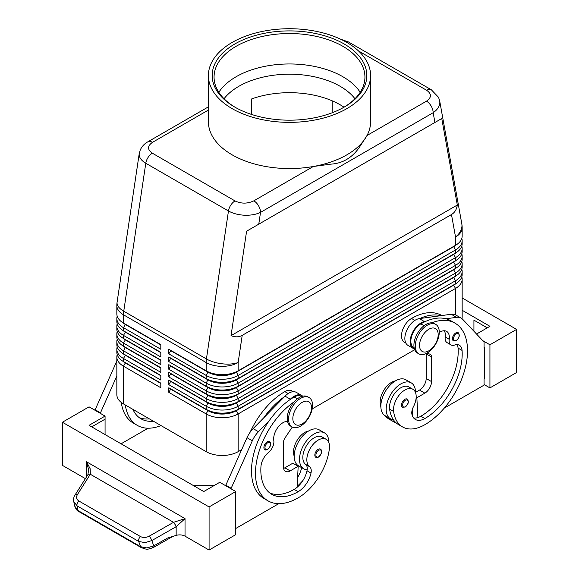<?xml version="1.0" encoding="UTF-8"?>
<svg xmlns="http://www.w3.org/2000/svg" width="579" height="579" viewBox="0 0 579 579"><rect width="100%" height="100%" fill="white"/><g stroke="black" fill="none" stroke-linecap="round" stroke-linejoin="round"><path stroke-width="0.87" d="M224.044 98.734A71.666 41.377 180 0 1 340.177 86.322A71.666 41.377 180 0 1 354.956 98.734M458.148 332.701C460.102 335.198 459.444 337.854 456.172 340.669L453.437 340.865A4.712 2.721 -60 0 1 452.713 337.087A4.712 2.721 -60 0 1 455.796 332.932A4.712 2.721 -60 0 1 458.148 332.701A4.712 2.721 -60 0 1 458.619 333.106M415.519 392.562A20.743 11.978 120 0 0 415.519 392.367A20.743 11.978 120 0 0 411.228 382.871A20.743 11.978 120 0 0 395.24 388.429A20.743 11.978 120 0 0 386.186 409.31A20.743 11.978 120 0 0 390.478 418.805A20.743 11.978 120 0 0 393.38 419.732A44.612 25.758 -60 0 1 389.631 409.179A16.031 9.257 -60 0 1 395.775 392.063A16.031 9.257 -60 0 1 408.868 386.96L412.87 389.269A16.031 9.257 -60 0 1 416.069 394.813A16.031 9.257 -60 0 1 413.406 406.798A9.43 5.443 120 0 0 412.024 414.738A18.861 10.885 120 0 0 415.425 419.478A18.861 10.885 120 0 0 424.856 418.545A52.805 30.484 120 0 0 462.071 350.418A13.201 7.621 120 0 0 459.364 345.243A13.201 7.621 120 0 0 454.529 345.07A9.43 5.443 -60 0 1 451.077 344.946A9.43 5.443 -60 0 1 449.217 339.294A13.201 7.621 120 0 0 446.619 331.376A13.201 7.621 120 0 0 439.251 332.505M411.228 382.871L405.886 379.795A20.743 11.978 120 0 0 389.906 385.353A20.743 11.978 120 0 0 380.852 406.226A20.743 11.978 120 0 0 385.144 415.722L390.478 418.805M414.159 347.863L413.782 347.646A14.142 8.164 -60 0 1 413.015 332.751A14.142 8.164 -60 0 1 420.853 323.849A60.346 34.841 -60 0 1 425.131 321.627A60.346 34.841 -60 0 1 445.968 318.783A60.346 34.841 -60 0 1 451.027 320.86L455.029 323.169A60.346 34.841 -60 0 1 464.278 371.53A60.346 34.841 -60 0 1 424.856 424.704A44.612 25.758 -60 0 1 402.55 426.918A44.612 25.758 -60 0 1 393.633 411.488A16.031 9.257 -60 0 1 399.778 394.371A16.031 9.257 -60 0 1 412.87 389.269M395.348 380.917A16.031 9.257 120 0 0 380.294 403.787A44.612 25.758 120 0 0 380.859 406.842M441.82 315.541L441.697 315.468A60.346 34.841 120 0 0 411.517 318.457A14.142 8.164 120 0 0 403.679 327.367A14.142 8.164 120 0 0 404.446 342.254L405.821 343.05M318.168 449.347A4.712 2.721 -60 0 1 320.527 449.109C322.554 450.838 321.895 453.495 318.551 457.084C316.836 457.634 315.924 457.7 315.816 457.28A4.712 2.721 -60 0 1 315.345 452.778A4.712 2.721 -60 0 1 318.168 449.347M208.404 106.854L147.79 141.855C144.337 143.795 141.804 146.545 140.19 150.113L139.17 154.419C139.264 157.741 141.471 160.68 145.785 163.249A9.43 5.443 -60 0 1 148.086 157.423A9.43 5.443 -60 0 1 152.342 153.196C147.254 149.592 147.312 145.973 152.501 142.318A9.43 5.443 -120 0 0 147.79 141.855M358.473 50.916L426.658 90.288C431.746 93.885 431.688 97.511 426.499 101.159A9.43 5.443 60 0 1 431.21 106.138A9.43 5.443 60 0 1 433.164 112.71C437.492 109.735 439.714 106.312 439.83 102.44L439.62 100.529M434.923 122.473L441.755 118.529L457.316 205.017C456.665 209.446 454.718 212.616 451.482 214.541L242.203 335.371C238.917 337.21 235.197 337.304 231.035 335.654L246.596 231.202L434.923 122.473L433.164 112.71L260.521 212.384A9.43 5.443 -120 0 0 258.567 205.813A9.43 5.443 -120 0 0 253.855 200.833C247.53 203.83 241.255 203.866 235.023 200.927L152.342 153.196M235.023 200.927A9.43 5.443 120 0 0 230.76 205.161A9.43 5.443 120 0 0 228.466 210.988L206.428 358.951L123.747 311.212L145.785 163.249L228.466 210.988C232.932 213.485 238.266 214.896 244.483 215.222C250.7 215.439 256.048 214.491 260.521 212.384L258.762 224.174M125.31 362.635A19.99 11.544 0 0 0 125.339 362.649L123.472 361.571A22.632 13.064 180 0 1 116.842 352.336L116.842 349.253A22.632 13.064 0 0 0 123.472 358.495L160.81 380.048L160.81 375.431L123.472 353.87A22.632 13.064 180 0 1 116.842 344.635L116.842 341.552A22.632 13.064 0 0 0 123.472 350.794L160.81 372.348L160.81 367.73L123.472 346.177A22.632 13.064 180 0 1 116.842 336.935L116.842 333.859A22.632 13.064 0 0 0 123.472 343.094L160.81 364.654L160.81 360.029L123.472 338.476A22.632 13.064 180 0 1 116.842 329.234L116.842 326.158A22.632 13.064 0 0 0 123.472 335.393L160.81 356.954L160.81 352.336L123.472 330.775A22.632 13.064 180 0 1 116.842 321.533L116.842 318.457A22.632 13.064 0 0 0 123.472 327.692L160.81 349.253L160.81 344.635L123.472 323.075A22.632 13.064 180 0 1 116.842 313.84L116.842 305.553A22.632 13.064 180 0 0 123.472 314.788A22.632 13.064 -60 0 1 123.544 313.036A22.632 13.064 -60 0 1 123.747 311.212A22.632 10.422 8.5 0 1 117.038 303.02A22.632 10.422 8.5 0 1 117.088 302.216A22.632 22.632 0 0 0 116.842 305.553M117.204 354.645A22.632 13.064 0 0 0 116.842 356.954L116.842 394.683A22.632 13.064 0 0 0 123.472 403.918L123.472 366.189L160.81 387.749L160.81 383.132L123.472 361.571L123.472 358.495L125.339 355.26A19.99 11.544 180 0 1 122.82 353.479M125.31 354.934A19.99 11.544 0 0 0 125.339 354.949L123.472 353.87L123.472 350.794L125.339 347.559A19.99 11.544 180 0 1 122.82 345.779M117.204 346.944A22.632 13.064 0 0 0 116.842 349.253M125.31 347.234A19.99 11.544 0 0 0 125.339 347.248A19.99 11.544 0 0 0 125.339 347.255L123.472 346.177L123.472 343.094L125.339 339.859A19.99 11.544 180 0 1 122.82 338.078M117.204 339.243A22.632 13.064 0 0 0 116.842 341.552M125.31 339.54A19.99 11.544 0 0 0 125.339 339.555L123.472 338.476L123.472 335.393L125.339 332.158A19.99 11.544 180 0 1 122.82 330.377M117.204 331.543A22.632 13.064 0 0 0 116.842 333.859M125.31 331.839A19.99 11.544 0 0 0 125.339 331.854L123.472 330.775L123.472 327.692L125.339 324.464A19.99 11.544 180 0 1 122.82 322.684M117.204 323.849A22.632 13.064 0 0 0 116.842 326.158M125.31 324.139A19.99 11.544 0 0 0 125.339 324.153L123.472 323.075L123.472 314.788L206.153 362.526L206.153 370.813L168.815 349.253L168.815 353.87L170.682 350.642L208.02 372.196A19.99 11.544 0 0 0 222.155 375.576A19.99 11.544 0 0 0 236.29 372.196L453.661 246.697A19.99 11.544 0 0 0 456.18 244.917M117.204 316.148A22.632 13.064 0 0 0 116.842 318.457M453.69 284.875A19.99 11.544 180 0 1 453.661 284.89L236.29 410.388A19.99 11.544 180 0 1 222.155 413.768A19.99 11.544 180 0 1 208.02 410.388L168.815 387.749L168.815 392.367L206.153 413.927A22.632 13.064 0 0 0 222.155 417.756A22.632 13.064 0 0 0 238.157 413.927L455.528 288.429A22.632 13.064 0 0 0 462.158 279.194L462.158 316.916A22.632 13.064 0 0 1 461.962 318.638M168.815 392.367L170.682 389.139L208.02 410.692A19.99 11.544 0 0 0 222.155 414.072A19.99 11.544 0 0 0 236.29 410.692L238.157 409.31A22.632 13.064 180 0 1 222.155 413.131A22.632 13.064 180 0 1 206.153 409.31L168.815 387.749M453.69 277.175A19.99 11.544 180 0 1 453.661 277.189L238.157 401.609A22.632 13.064 180 0 1 222.155 405.438A22.632 13.064 180 0 1 206.153 401.609L168.815 380.048L168.815 384.673L206.153 406.226L206.153 409.31L208.02 410.388L206.153 413.927L206.153 451.656A22.632 13.064 0 0 0 222.155 455.478A22.632 13.064 0 0 0 238.157 451.656L238.157 413.927L236.29 410.692L453.661 285.194A19.99 11.544 0 0 0 456.18 283.413M453.69 254.072A19.99 11.544 180 0 1 453.661 254.094L238.157 378.507A22.632 13.064 180 0 1 222.155 382.335A22.632 13.064 180 0 1 206.153 378.507L168.815 356.954L168.815 361.571L170.682 358.336L208.02 379.896A19.99 11.544 0 0 0 222.155 383.276A19.99 11.544 0 0 0 236.29 379.896L453.661 254.398A19.99 11.544 0 0 0 456.18 252.618M168.815 353.87L206.153 375.431A22.632 13.064 0 0 0 222.155 379.259A22.632 13.064 0 0 0 238.157 375.431L455.528 249.933A22.632 13.064 0 0 0 462.158 240.698L462.158 243.773A22.632 13.064 180 0 1 455.528 253.016L238.157 378.507L238.157 375.431L236.29 371.892A19.99 11.544 180 0 1 222.155 375.272A19.99 11.544 180 0 1 208.02 371.892L168.815 349.253M453.69 246.379A19.99 11.544 180 0 1 453.661 246.393L238.157 370.813A22.632 13.064 180 0 1 222.155 374.635A22.632 13.064 180 0 1 206.153 370.813L208.02 371.892L206.153 370.813M453.69 261.773A19.99 11.544 180 0 1 453.661 261.788L238.157 386.207A22.632 13.064 180 0 1 222.155 390.036A22.632 13.064 180 0 1 206.153 386.207L168.815 364.654L168.815 369.272L170.682 366.037L208.02 387.597A19.99 11.544 0 0 0 222.155 390.977A19.99 11.544 0 0 0 236.29 387.597L453.661 262.099A19.99 11.544 0 0 0 456.18 260.318M168.815 361.571L206.153 383.132A22.632 13.064 0 0 0 222.155 386.96A22.632 13.064 0 0 0 238.157 383.132L455.528 257.633A22.632 13.064 0 0 0 462.158 248.391L462.158 251.474A22.632 13.064 180 0 1 455.528 260.709L238.157 386.207L238.157 383.132L236.29 379.585A19.99 11.544 180 0 1 222.155 382.965A19.99 11.544 180 0 1 208.02 379.585L168.815 356.954M453.69 269.474A19.99 11.544 180 0 1 453.661 269.488L238.157 393.908A22.632 13.064 180 0 1 222.155 397.737A22.632 13.064 180 0 1 206.153 393.908L168.815 372.348L168.815 376.972L170.682 373.737L208.02 395.298A19.99 11.544 0 0 0 222.155 398.678A19.99 11.544 0 0 0 236.29 395.298L453.661 269.8A19.99 11.544 0 0 0 456.18 268.019M168.815 369.272L206.153 390.832A22.632 13.064 0 0 0 222.155 394.654A22.632 13.064 0 0 0 238.157 390.832L455.528 265.334A22.632 13.064 0 0 0 462.158 256.092L462.158 259.175A22.632 13.064 180 0 1 455.528 268.41L238.157 393.908L238.157 390.832L236.29 387.286A19.99 11.544 180 0 1 222.155 390.666A19.99 11.544 180 0 1 208.02 387.286L168.815 364.654M168.815 376.972L206.153 398.526A22.632 13.064 0 0 0 222.155 402.354A22.632 13.064 0 0 0 238.157 398.526L455.528 273.035A22.632 13.064 0 0 0 462.158 263.792L462.158 266.876A22.632 13.064 180 0 1 455.528 276.111L238.157 401.609L238.157 398.526L236.29 394.987A19.99 11.544 180 0 1 222.155 398.366A19.99 11.544 180 0 1 208.02 394.987L168.815 372.348M168.815 384.673L170.682 381.438L208.02 402.991L206.153 406.226A22.632 13.064 0 0 0 222.155 410.055A22.632 13.064 0 0 0 238.157 406.226L455.528 280.728A22.632 13.064 0 0 0 462.158 271.493L462.158 274.569A22.632 13.064 180 0 1 455.528 283.811L238.157 409.31L238.157 406.226L236.29 402.991L453.661 277.5A19.99 11.544 0 0 0 456.18 275.72M451.482 214.541L455.528 237.028A22.632 13.064 180 0 0 462.158 227.793L462.158 236.073A22.632 13.064 180 0 1 455.528 245.315L238.157 370.813L238.157 362.526L242.203 335.371M208.02 402.687L206.153 401.609L208.02 402.991A19.99 11.544 0 0 0 222.155 406.371A19.99 11.544 0 0 0 236.29 402.991L236.29 402.687A19.99 11.544 180 0 1 222.155 406.067A19.99 11.544 180 0 1 208.02 402.687L168.815 380.048M300.566 426.093A16.972 9.8 -60 0 1 292.084 426.933A16.972 9.8 -60 0 1 289.478 413.334A16.972 9.8 -60 0 1 300.566 398.374A16.972 9.8 -60 0 1 309.056 397.534A16.972 9.8 -60 0 1 311.654 411.133A16.972 9.8 -60 0 1 300.566 426.093M302.166 423.937A13.201 7.621 -60 0 1 292.836 418.545A13.201 7.621 -60 0 1 302.166 402.376A13.201 7.621 -60 0 1 311.502 407.768A13.201 7.621 -60 0 1 302.166 423.937M291.44 426.506A16.972 9.8 -60 0 1 290.745 426.166A16.972 9.8 -60 0 1 288.147 412.559A16.972 9.8 -60 0 1 299.234 397.607A16.972 9.8 -60 0 1 307.724 396.767L309.056 397.534M427.259 325.232A16.972 9.8 120 0 0 416.171 340.191A16.972 9.8 120 0 0 418.769 353.791A16.972 9.8 120 0 0 427.259 352.951A16.972 9.8 120 0 0 438.346 337.991A16.972 9.8 120 0 0 435.741 324.392A16.972 9.8 120 0 0 427.259 325.232M428.858 329.234A13.201 7.621 120 0 0 419.522 345.402A13.201 7.621 120 0 0 428.858 350.794A13.201 7.621 120 0 0 438.194 334.626A13.201 7.621 120 0 0 428.858 329.234M435.741 324.392L434.409 323.625A16.972 9.8 120 0 0 425.92 324.464A16.972 9.8 120 0 0 414.832 339.417A16.972 9.8 120 0 0 417.437 353.024L418.769 353.791M250.142 432.202A60.346 34.841 -60 0 1 284.832 391.599A14.142 8.164 -60 0 1 291.903 390.897L293.278 391.694M294.168 456.078A16.031 9.257 -60 0 1 293.618 450.115A16.031 9.257 -60 0 1 308.672 430.964M294.168 401.826A60.346 34.841 120 0 0 258.017 455.051A60.346 34.841 120 0 0 267.99 500.835A60.346 34.841 120 0 0 298.171 497.846A44.612 25.758 120 0 0 329.393 448.573A16.031 9.257 120 0 0 326.187 439.309A16.031 9.257 120 0 0 314.592 442.841A16.031 9.257 120 0 0 306.95 457.808A16.031 9.257 120 0 0 309.62 466.717A9.43 5.443 -60 0 1 311.003 473.065A18.861 10.885 -60 0 1 298.171 491.687A52.805 30.484 -60 0 1 271.768 494.307A52.805 30.484 -60 0 1 260.955 466.536A13.201 7.621 -60 0 1 268.49 452.481A9.43 5.443 120 0 0 273.802 440.568A13.201 7.621 -60 0 1 277.623 427.758A13.201 7.621 -60 0 1 287.56 421.418M326.187 439.309L322.185 437A16.031 9.257 120 0 0 310.59 440.532A16.031 9.257 120 0 0 302.947 455.499A16.031 9.257 120 0 0 305.618 464.409A9.43 5.443 -60 0 1 307.167 469.808A20.743 11.978 -60 0 1 303.801 468.852A20.743 11.978 -60 0 1 299.502 459.35A20.743 11.978 -60 0 1 308.556 438.477A20.743 11.978 -60 0 1 324.544 432.918A20.743 11.978 -60 0 1 328.843 442.414A20.743 11.978 -60 0 1 328.836 442.609M303.801 468.852L298.467 465.769A20.743 11.978 -60 0 1 294.168 456.274A20.743 11.978 -60 0 1 303.222 435.394A20.743 11.978 -60 0 1 319.21 429.835L324.544 432.918M267.23 441.799A4.712 2.721 -60 0 1 269.59 441.567C271.616 443.29 270.95 445.946 267.607 449.536C265.891 450.086 264.979 450.151 264.871 449.731A4.712 2.721 -60 0 1 264.408 445.229A4.712 2.721 -60 0 1 267.23 441.799M407.211 399.069C409.158 401.565 408.499 404.222 405.228 407.037L402.492 407.232A4.712 2.721 -60 0 1 401.775 403.454A4.712 2.721 -60 0 1 404.851 399.3A4.712 2.721 -60 0 1 407.211 399.069A4.712 2.721 -60 0 1 407.674 399.474M90.179 468.773L86.452 461.716L88.58 469.649L87.914 474.693A3.771 1.998 32.1 0 1 87.914 474.693A3.771 1.998 32.1 0 1 90.331 474.201L90.179 468.773M74.923 495.197A3.771 2.019 32.4 0 1 74.966 495.125C73.924 496.21 73.511 498.331 73.728 501.479L77.05 505.851L138.656 541.416L144.96 542.646L151.807 540.569L176.154 526.702L185.034 518.632L173.599 522.28L149.281 536.132C146.103 537.753 143.165 537.891 140.458 536.545L78.853 500.98C76.435 499.366 75.95 497.252 77.391 494.625L90.331 474.201M141.399 547.676A3.771 2.178 -60 0 1 141.312 547.633A3.771 2.178 -60 0 1 140.639 546.714L78.107 510.613L74.778 506.205M176.074 526.745A3.771 0.796 -119.7 0 0 174.988 524.422A3.771 0.796 -119.7 0 0 173.541 522.309L90.31 474.252A3.771 2.019 32.4 0 0 88.29 474.367A3.771 2.019 32.4 0 0 87.878 474.744A3.771 2.019 32.4 0 1 87.878 474.744L74.966 495.125A3.771 2.019 32.4 0 1 74.966 495.117A3.771 2.019 32.4 0 1 75.371 494.741A3.771 2.019 32.4 0 1 77.391 494.625M172.868 536.407L153.884 547.22A3.771 0.796 -119.7 0 0 153.884 547.22C146.74 550.245 146.226 549.247 141.312 547.625A3.771 2.178 -60 0 1 141.305 547.625L78.78 511.525A3.771 2.178 120 0 1 78.107 510.613L77.05 505.851A3.771 2.178 -60 0 1 77.268 503.383A3.771 2.178 -60 0 1 78.853 500.98M85.41 478.645L62.394 465.357L62.394 422.243L89.065 406.842L105.067 416.084L89.065 425.326L203.75 491.535L219.752 482.3L235.754 491.535L235.754 534.649L209.084 550.05L185.034 536.161A7.541 4.357 0 0 0 180.807 534.931A7.541 4.357 0 0 0 176.154 535.394L167.497 538.057L153.79 545.867L146.936 547.944L140.639 546.714L138.656 541.416A3.771 2.178 -60 0 1 138.873 538.948A3.771 2.178 -60 0 1 140.458 536.545M251.706 114.49L251.706 98.908A71.666 41.377 180 0 1 340.177 104.799A71.666 41.377 180 0 1 344.006 107.195M370.596 75.545L370.596 121.742A81.096 46.819 180 0 1 367.014 135.5L359.052 147.797C351.721 158.031 342.283 163.488 330.725 164.154L313.34 166.491A81.096 46.819 180 0 1 232.157 154.846A81.096 46.819 180 0 1 208.404 121.742L208.404 75.545A81.096 46.819 180 0 1 258.466 32.286A81.096 46.819 180 0 1 346.843 42.441A81.096 46.819 180 0 1 370.596 75.545A81.096 46.819 180 0 1 320.534 118.796A81.096 46.819 180 0 1 232.157 108.649A81.096 46.819 180 0 1 208.404 75.545M426.499 101.159L367.014 135.5A81.096 46.819 180 0 1 313.34 166.491L253.855 200.833M235.501 107.499A75.436 43.555 180 0 1 214.064 77.087A75.436 43.555 180 0 1 260.63 36.846A75.436 43.555 180 0 1 342.84 46.284A75.436 43.555 180 0 1 364.936 77.087A75.436 43.555 180 0 1 343.499 107.499M234.828 107.108A77.325 44.641 180 0 1 234.821 107.108A77.325 44.641 180 0 1 234.828 43.975A77.325 44.641 180 0 1 344.172 43.975A77.325 44.641 180 0 1 344.179 107.108A77.325 44.641 180 0 1 234.828 107.108M218.819 92.3A75.436 43.555 180 0 1 243.31 73.084A75.436 43.555 180 0 1 335.697 73.084A75.436 43.555 180 0 1 342.84 76.718A75.436 43.555 180 0 1 360.181 92.3M332.172 100.818L332.172 112.775M176.154 535.394L176.154 526.702A3.771 0.782 -120 0 0 173.599 522.28M516.606 372.507L516.606 329.393L489.935 344.787L489.935 387.908L516.606 372.507M462.158 297.953L516.606 329.393M473.933 331.246L473.933 320.151L487.265 327.852M462.158 310.272L489.935 326.31L476.553 334.032M482.799 340.669L489.935 344.787M484.066 384.514L489.935 387.908M444.259 408.115L484.066 385.136L484.066 378.977L484.601 378.666L484.601 347.87L484.066 347.559M484.601 347.87L484.066 348.174L484.066 342.015L462.693 319.311A18.861 10.885 120 0 0 461.224 318.139A18.861 10.885 120 0 0 456.549 317.343L445.968 318.783M461.224 318.139L455.89 315.063A18.861 10.885 120 0 0 451.215 314.259L440.633 315.707A60.346 34.841 -60 0 0 419.797 318.544L440.633 315.707M209.084 550.05L209.084 506.936L235.754 491.535M62.394 422.243L209.084 506.936M214.418 485.376L193.082 485.376M91.735 426.861L105.067 419.16L105.067 434.561M105.067 416.084L105.067 419.16M230.956 488.763L252.328 440.771A18.861 10.885 -60 0 1 258.473 431.702L269.054 420.926A60.346 34.841 120 0 0 263.995 498.526A60.346 34.841 120 0 0 266.058 499.568M278.76 503.665L235.754 528.489M94.934 410.229L116.307 362.237A18.861 10.885 -60 0 1 116.842 361.093M225.622 485.687L246.994 437.688A18.861 10.885 -60 0 1 253.139 428.619L285.027 396.145A15.09 8.714 -60 0 1 296.376 392.396L301.71 395.471A15.09 8.714 -60 0 1 302.679 396.195M283.609 468.397A9.43 5.443 120 0 0 284.832 467.825L292.836 463.2L298.171 466.283L297.128 487.286A18.861 10.885 -60 0 1 294.168 489.378A52.805 30.484 -60 0 1 269.843 493.019M292.294 427.049L285.013 437.919A5.66 3.264 120 0 0 283.5 442.414L283.5 467.05A9.43 5.443 120 0 0 285.454 471.371A9.43 5.443 120 0 0 290.166 470.901L298.171 466.283M230.956 488.148L225.622 485.072M301.616 396.506L301.239 396.289A14.142 8.164 120 0 0 294.168 396.991A60.346 34.841 120 0 0 289.891 399.705L290.361 399.228A15.09 8.714 -60 0 1 301.71 395.471M289.891 399.705A60.346 34.841 120 0 0 269.054 420.926M284.557 396.629A60.346 34.841 120 0 0 263.72 417.843M301.681 467.629A9.43 5.443 -60 0 1 301.666 467.673A18.861 10.885 -60 0 1 297.62 477.414M297.172 486.346A44.612 25.758 120 0 0 303.041 480.353M307.167 469.808A9.43 5.443 -60 0 1 307 470.756A18.861 10.885 -60 0 1 297.128 487.286M297.541 465.921A18.861 10.885 120 0 0 297.664 465.364A9.43 5.443 120 0 0 297.693 465.248M148.072 428.214L121.076 443.804M121.272 402.441A60.346 34.841 120 0 0 133.308 423.075L137.303 425.384A60.346 34.841 -60 0 1 125.303 404.974M100.268 413.312L116.842 375.945M94.934 409.614L100.268 412.697M149.382 418.878A52.805 30.484 -60 0 1 139.155 417.568M132.902 409.367A52.805 30.484 120 0 0 141.081 418.856A52.805 30.484 120 0 0 153.384 421.186M160.984 425.572A60.346 34.841 -60 0 1 137.303 425.384M462.158 240.698A22.632 13.064 0 0 0 461.796 238.382M455.528 314.867L455.528 288.429L453.661 285.194L455.528 283.811L455.528 280.728L453.661 277.5L455.528 276.111L455.528 273.035L453.661 269.8L455.528 268.41L455.528 265.334L453.661 262.099L455.528 260.709L455.528 257.633L453.661 254.398L455.528 253.016L455.528 249.933L453.661 246.697L455.528 245.315L455.528 237.028A22.632 15.257 -10.2 0 0 461.962 225.484A22.632 15.257 -10.2 0 0 461.796 223.784L439.685 100.876M462.158 248.391A22.632 13.064 0 0 0 461.796 246.082M208.02 379.585L206.153 378.507L208.02 379.585L206.153 383.132L206.153 386.207L208.02 387.286L206.153 386.207M462.158 256.092A22.632 13.064 0 0 0 461.796 253.783M462.158 263.792A22.632 13.064 0 0 0 461.796 261.484M208.02 394.987L206.153 393.908L208.02 394.987L206.153 398.526L206.153 401.609M462.158 271.493A22.632 13.064 0 0 0 461.796 269.184M206.153 451.656L123.472 403.918M462.158 279.194A22.632 13.064 0 0 0 461.796 276.878M414.702 349.723L312.204 408.904M241.588 449.673L238.157 451.656M160.81 344.939L125.339 324.464L160.81 344.635M160.81 352.64L125.339 332.158L160.81 352.336M160.81 360.341L125.339 339.859L160.81 360.029M160.81 368.041L125.339 347.559L160.81 367.73M160.81 375.742L125.339 355.26L160.81 375.431M116.842 356.954A22.632 13.064 0 0 0 123.472 366.189L125.339 362.961A19.99 11.544 180 0 1 122.82 361.18M160.81 383.436L125.339 362.961L160.81 383.132M457.316 205.017L231.035 335.654M441.755 118.529L246.596 231.202M412.661 416.424L412.559 414.484A18.861 10.885 120 0 1 411.995 414.644M396.043 422.793A44.612 25.758 -60 0 1 393.213 421.526A44.612 25.758 -60 0 1 389.037 417.973M385.035 415.664A44.612 25.758 120 0 0 389.218 419.218L393.213 421.526M431.71 322.836A60.346 34.841 -60 0 1 455.029 323.169M451.077 344.946L447.082 342.638A9.43 5.443 -60 0 1 445.222 336.985A13.201 7.621 120 0 0 444.303 330.761M413.638 417.958A18.861 10.885 120 0 0 417.893 417.56A18.861 10.885 120 0 0 420.853 416.236A52.805 30.484 120 0 0 458.069 348.109A13.201 7.621 120 0 0 457.055 344.621M402.55 426.918L398.547 424.61A44.612 25.758 -60 0 1 393.38 419.732M412.299 409.491L412.559 414.484M426.173 353.516A5.66 3.264 -60 0 1 426.187 353.87L426.187 378.514A9.43 5.443 -60 0 1 419.522 390.058L415.519 392.374M419.797 318.544L419.326 318.609A15.09 8.714 120 0 0 406.567 330.783A15.09 8.714 120 0 0 407.978 345.381L413.312 348.464A15.09 8.714 120 0 0 414.231 348.876L414.426 348.942M425.131 321.627L424.66 321.692A15.09 8.714 120 0 0 411.901 333.866A15.09 8.714 120 0 0 413.312 348.464M426.889 353.154L430.009 354.21A5.66 3.264 -60 0 1 430.349 354.362A5.66 3.264 -60 0 1 431.521 356.954L431.521 381.59A9.43 5.443 -60 0 1 424.856 393.141L416.851 397.759L417.893 417.56M416.851 397.759L416.171 397.36M456.324 333.859A3.959 2.287 -60 0 1 458.698 334.003A3.959 2.287 -60 0 1 458.778 337.239A3.959 2.287 -60 0 1 456.324 340.322A3.959 2.287 -60 0 1 453.523 338.708A3.959 2.287 -60 0 1 456.324 333.859M420.853 323.849L424.067 325.702M380.294 403.787L380.953 404.164M318.703 456.737A3.959 2.287 120 0 0 321.504 451.888A3.959 2.287 120 0 0 318.703 450.267A3.959 2.287 120 0 0 316.337 453.147A3.959 2.287 120 0 0 316.257 456.484A3.959 2.287 120 0 0 318.703 456.737M152.501 142.318L208.404 110.046M345.735 41.811A9.43 5.443 -60 0 1 348.24 41.869A9.43 5.443 -60 0 1 348.681 42.079A9.43 5.443 -60 0 1 348.696 42.086L431.377 89.817A9.43 5.443 120 0 0 431.362 89.81A9.43 5.443 120 0 0 430.914 89.6A9.43 5.443 120 0 0 426.658 90.288M206.225 360.768A22.632 13.064 120 0 0 206.153 362.526A22.632 13.064 180 0 0 222.155 366.355A22.632 13.064 180 0 0 238.157 362.526A22.632 10.422 8.5 0 1 222.35 363.822A22.632 10.422 8.5 0 1 206.428 358.951A22.632 13.064 120 0 0 206.225 360.768M208.02 387.286L206.153 390.832L206.153 393.908M208.02 371.892L206.153 375.431L206.153 378.507M284.832 391.599L288.183 393.539M267.766 449.188A3.959 2.287 120 0 0 270.567 444.339A3.959 2.287 120 0 0 267.766 442.725A3.959 2.287 120 0 0 265.392 445.606A3.959 2.287 120 0 0 265.312 448.935A3.959 2.287 120 0 0 267.766 449.188M405.387 400.227A3.959 2.287 -60 0 1 407.754 400.371A3.959 2.287 -60 0 1 407.833 403.606A3.959 2.287 -60 0 1 405.387 406.69A3.959 2.287 -60 0 1 402.586 405.076A3.959 2.287 -60 0 1 405.387 400.227M185.034 536.161L185.034 518.632L86.452 461.716L86.452 477.002M153.884 547.22A3.771 0.796 -119.7 0 0 153.79 545.867L151.807 540.569A3.771 0.796 -119.7 0 0 150.728 538.238A3.771 0.796 -119.7 0 0 149.281 536.132M290.166 470.901L284.832 467.825M252.328 440.771L246.994 437.688M258.473 431.702L253.139 428.619M290.361 399.228L285.027 396.145M305.618 464.409L309.62 466.717M307 470.756L311.003 473.065M294.168 489.378L298.171 491.687M294.168 396.991L297.382 398.844M297.664 465.364L301.666 467.673M116.307 362.237L116.842 362.548M453.661 246.393L455.528 245.315L453.661 246.393M453.661 254.094L455.528 253.016L453.661 254.094M453.661 261.788L455.528 260.709L453.661 261.788M453.661 269.488L455.528 268.41L453.661 269.488M453.661 277.189L455.528 276.111L453.661 277.189M208.02 410.388L206.153 409.31M453.661 284.89L455.528 283.811L453.661 284.89M411.517 318.457L414.875 320.39M411.922 411.083L412.393 411.351M445.222 336.985L449.217 339.294M458.069 348.109L462.071 350.418M420.853 416.236L424.856 418.545M389.631 409.179L393.633 411.488M424.66 321.692L419.326 318.609M456.549 317.343L451.215 314.259M424.856 393.141L419.522 390.058M431.521 381.59L426.187 378.514M431.521 356.954L426.187 353.87M139.242 153.493L117.088 302.216M125.339 362.649L123.472 361.571M125.339 354.949L123.472 353.87M125.339 347.248L123.472 346.177M125.339 339.555L123.472 338.476M125.339 331.854L123.472 330.775M125.339 324.153L123.472 323.075M290.745 426.166L292.084 426.933M73.728 501.479L74.785 506.249C76.037 509.361 77.369 511.112 78.787 511.525M267.99 500.835L263.995 498.526M340.51 39.148L348.609 42.035M439.685 100.862L438.556 97.337L431.362 89.81M462.158 227.793A22.632 22.632 0 0 0 461.796 223.784"/></g></svg>
